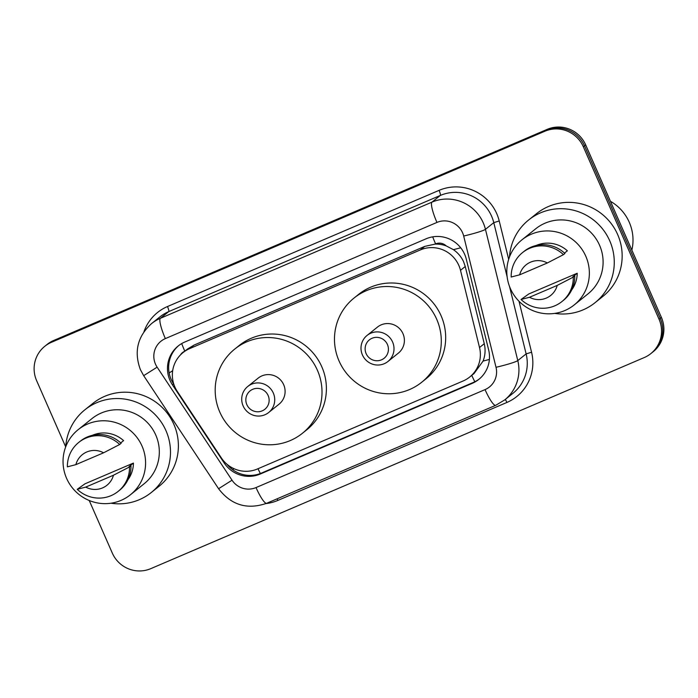 <?xml version="1.0" encoding="UTF-8"?>
<svg xmlns="http://www.w3.org/2000/svg" width="698" height="698" viewBox="0 0 698 698"><rect width="100%" height="100%" fill="white"/><g stroke="black" fill="none" stroke-linecap="round" stroke-linejoin="round"><path stroke-width="1.05" d="M469.675 377.051A29.464 28.923 -128.7 0 0 479.517 347.525L460.497 270.318A29.464 28.923 -128.7 0 0 458.848 265.467A29.464 28.923 -128.7 0 0 420.397 249.91L189.664 348.607A29.464 28.923 -128.7 0 0 183.059 352.569A29.464 28.923 -128.7 0 0 177.318 391.447L221.379 457.949A29.464 28.923 -128.7 0 0 257.379 468.995L463.071 381.012A29.464 28.923 -128.7 0 0 469.675 377.051L474.064 373.526L483.077 361.075C485.25 355.422 485.651 349.637 484.272 343.713L465.252 266.505L463.577 261.68C461.273 256.768 457.879 252.755 453.386 249.648L446.179 245.888A9.824 9.641 -128.7 0 0 435.596 243.899A29.464 5.427 -113.2 0 1 432.699 236.858M435.596 243.899L435.133 244.099A29.464 28.923 51.3 0 1 446.179 245.888M435.133 244.099L424.794 246.385L194.061 345.082L187.439 349.052L183.059 352.569M464.641 254.316A29.464 28.923 -128.7 0 0 426.19 238.76L184.787 342.029A29.464 28.923 -128.7 0 0 178.173 345.99A29.464 28.923 -128.7 0 0 172.441 384.868L224.215 463.001A29.464 28.923 -128.7 0 0 260.206 474.047L472.197 383.368A29.464 28.923 -128.7 0 0 478.802 379.407A29.464 28.923 -128.7 0 0 488.644 349.89L466.29 259.167A29.464 28.923 -128.7 0 0 464.641 254.316M65.691 446.877L36.619 380.646A29.464 28.923 51.3 0 1 44.812 346.278A29.464 28.923 51.3 0 1 51.416 342.317L544.894 131.224A29.464 28.923 51.3 0 1 583.345 146.781L659.043 319.23A29.464 28.923 51.3 0 1 650.85 353.598A29.464 28.923 51.3 0 1 644.245 357.559L150.768 568.652A29.464 28.923 51.3 0 1 112.317 553.095L89.231 500.501M44.812 346.278L47.15 344.402A29.464 28.923 51.3 0 1 53.755 340.441L547.232 129.348A29.464 28.923 51.3 0 1 585.683 144.905L661.381 317.354L660.212 318.288A29.464 28.923 51.3 0 1 652.019 352.665A29.464 28.923 51.3 0 0 660.212 318.288L584.514 145.847L660.212 318.288L659.043 319.23M547.232 129.348L546.063 130.29A29.464 28.923 51.3 0 1 584.514 145.847A29.464 28.923 51.3 0 0 546.063 130.29L52.586 341.374L544.894 131.224M45.981 345.336A29.464 28.923 51.3 0 1 52.586 341.374A29.464 28.923 51.3 0 0 45.981 345.336M173.837 384.275L173.61 383.926A29.464 28.923 51.3 0 1 178.767 345.527M479.378 378.935A29.464 28.923 51.3 0 1 473.366 382.434L261.375 473.113A29.464 28.923 51.3 0 1 226.981 464.249M661.381 317.354A29.464 28.923 51.3 0 1 653.188 351.722L650.85 353.598M610.436 201.294A44.192 43.381 51.3 0 1 629.247 222.226A44.192 43.381 51.3 0 1 631.856 250.093M509.488 256.977A53.031 52.062 51.3 0 1 528.639 219.983A53.031 52.062 51.3 0 1 609.755 240.854A53.031 52.062 51.3 0 1 595.01 302.723A53.031 52.062 51.3 0 1 554.736 313.393M528.639 219.983L536.535 213.649A53.031 52.062 51.3 0 1 617.643 234.519A53.031 52.062 51.3 0 1 602.898 296.397L595.01 302.723M510.36 288.51A41.74 40.973 51.3 0 1 521.964 239.815A41.74 40.973 51.3 0 1 585.805 256.245A41.74 40.973 51.3 0 1 574.201 304.939A41.74 40.973 51.3 0 1 510.36 288.51M521.964 239.815L535.706 228.796A41.74 40.973 51.3 0 1 599.547 245.216A41.74 40.973 51.3 0 1 587.943 293.919L574.201 304.939M577.22 273.25L572.831 276.766L574.768 275.937L573.311 277.106A31.427 30.852 51.3 0 1 561.899 301.58A31.427 30.852 51.3 0 1 521.022 299.477L528.805 293.954L577.22 273.25A29.464 28.923 51.3 0 1 571.697 289.932M557.222 285.412A19.64 19.282 51.3 0 1 529.503 297.269L557.222 285.412L573.311 277.106M529.503 297.269L521.022 299.477M574.768 275.937A31.427 30.852 51.3 0 1 563.365 300.41L561.899 301.58M564.499 253.095L567.361 250.8A29.464 28.923 51.3 0 0 536.073 245.513M519.652 274.82A19.64 19.282 51.3 0 1 547.363 262.963L519.652 274.82L511.163 277.027A31.427 30.852 51.3 0 1 522.575 252.554A31.427 30.852 51.3 0 1 563.452 254.657L564.918 253.487A31.427 30.852 51.3 0 0 524.032 251.376L522.575 252.554M547.363 262.963L563.452 254.657M366.127 353.607A11.787 11.569 51.3 0 1 372.043 338.268A11.787 11.569 51.3 0 1 387.425 344.489A11.787 11.569 51.3 0 1 381.509 359.828A11.787 11.569 51.3 0 1 366.127 353.607M362.419 354.916A16.7 16.386 51.3 0 1 367.061 335.441A16.7 16.386 51.3 0 1 392.59 342.011A16.7 16.386 51.3 0 1 387.948 361.485A16.7 16.386 51.3 0 1 362.419 354.916M387.948 361.485L398.331 353.162A16.7 16.386 -128.7 0 0 402.973 333.679A16.7 16.386 -128.7 0 0 377.435 327.109L367.061 335.441M339.071 361.014A54.016 53.022 51.3 0 1 354.087 298.002A54.016 53.022 51.3 0 1 436.704 319.256A54.016 53.022 51.3 0 1 421.679 382.277A54.016 53.022 51.3 0 1 339.071 361.014M354.087 298.002L358.475 294.477A54.016 53.022 51.3 0 1 441.084 315.74A54.016 53.022 51.3 0 1 426.068 378.752L421.679 382.277M246.839 404.631A11.787 11.569 51.3 0 1 252.755 389.292A11.787 11.569 51.3 0 1 268.137 395.522A11.787 11.569 51.3 0 1 262.221 410.852A11.787 11.569 51.3 0 1 246.839 404.631M243.131 405.939A16.7 16.386 51.3 0 1 247.773 386.465A16.7 16.386 51.3 0 1 273.311 393.035A16.7 16.386 51.3 0 1 268.669 412.509A16.7 16.386 51.3 0 1 243.131 405.939M268.669 412.509L279.043 404.186A16.7 16.386 -128.7 0 0 283.685 384.711A16.7 16.386 -128.7 0 0 258.155 378.142L247.773 386.465M219.783 412.047A54.016 53.022 51.3 0 1 234.798 349.026A54.016 53.022 51.3 0 1 317.416 370.28A54.016 53.022 51.3 0 1 302.391 433.301A54.016 53.022 51.3 0 1 219.783 412.047M234.798 349.026L239.187 345.51A54.016 53.022 51.3 0 1 321.795 366.764A54.016 53.022 51.3 0 1 306.78 429.785L302.391 433.301M65.717 446.807A53.031 52.062 51.3 0 1 84.868 409.813A53.031 52.062 51.3 0 1 165.976 430.683A53.031 52.062 51.3 0 1 151.23 492.552A53.031 52.062 51.3 0 1 110.965 503.214M84.868 409.813L92.764 403.479A53.031 52.062 51.3 0 1 173.872 424.349A53.031 52.062 51.3 0 1 159.127 486.227L151.23 492.552M66.589 478.339A41.74 40.973 51.3 0 1 78.193 429.645A41.74 40.973 51.3 0 1 142.026 446.066A41.74 40.973 51.3 0 1 130.421 494.769A41.74 40.973 51.3 0 1 66.589 478.339M78.193 429.645L91.935 418.626A41.74 40.973 51.3 0 1 155.767 435.046A41.74 40.973 51.3 0 1 144.163 483.74L130.421 494.769M133.44 463.079L129.051 466.596L130.997 465.767L129.531 466.936A31.427 30.852 51.3 0 1 118.128 491.409A31.427 30.852 51.3 0 1 77.242 489.307L85.034 483.784L133.44 463.079A29.464 28.923 51.3 0 1 127.926 479.762M113.442 475.242A19.64 19.282 51.3 0 1 85.732 487.099L113.442 475.242L129.531 466.936M85.732 487.099L77.242 489.307M130.997 465.767A31.427 30.852 51.3 0 1 119.585 490.24L118.128 491.409M120.719 442.916L123.581 440.621A29.464 28.923 51.3 0 0 92.293 435.343M75.873 464.641A19.64 19.282 51.3 0 1 103.592 452.793L75.873 464.641L67.383 466.849A31.427 30.852 51.3 0 1 78.795 442.375A31.427 30.852 51.3 0 1 119.681 444.486L121.138 443.309A31.427 30.852 51.3 0 0 80.261 441.206L78.795 442.375M103.592 452.793L119.681 444.486M465.252 266.505L460.497 270.318M169.152 372.968A29.464 0.523 -33.5 0 0 172.676 370.69M184.769 351.199A9.824 9.641 -128.7 0 0 180.468 354.924M474.823 381.762A29.464 5.427 -113.2 0 1 471.761 375.384M483.077 361.075A29.464 2.399 -13.8 0 0 489.394 359.426M260.354 473.523A29.464 5.427 -113.2 0 1 258.016 468.724M453.386 249.648A29.464 2.399 -13.8 0 0 460.706 247.781M232.617 469.658A29.464 0.523 -33.5 0 0 234.066 468.724M184.804 351.164A29.464 5.427 -113.2 0 1 181.698 343.573M424.794 246.385L420.397 249.91M484.272 343.713L479.517 347.525M194.061 345.082L189.664 348.607M462.582 232.8A19.64 19.282 -128.7 0 0 436.948 222.426L165.356 338.6A19.64 19.282 -128.7 0 0 157.129 367.165L232.033 480.207A19.64 19.282 -128.7 0 0 256.026 487.57L485.049 389.606A19.64 19.282 -128.7 0 0 496.016 367.288L463.681 236.029A19.64 19.282 -128.7 0 0 462.582 232.8M165.356 338.6A19.64 3.612 66.8 0 1 160.392 318.297L431.983 202.123A39.289 38.565 51.3 0 1 483.252 222.863A39.289 38.565 51.3 0 1 485.45 229.328L493.783 222.645A39.289 38.565 -128.7 0 0 491.584 216.179A39.289 38.565 -128.7 0 0 440.316 195.44L168.724 311.613A39.289 38.565 -128.7 0 0 159.912 316.892L151.579 323.575A39.289 38.565 51.3 0 1 160.392 318.297L168.724 311.613A4.912 0.907 -113.2 0 0 167.485 306.535L439.077 190.362A4.912 0.907 -113.2 0 1 440.316 195.44L431.983 202.123A19.64 3.612 66.8 0 0 436.948 222.426M151.579 323.575C137.489 336.384 133.772 351.757 140.429 369.713L143.675 375.664L157.129 367.165M439.077 190.362A44.192 43.381 51.3 0 1 496.758 213.693A44.192 43.381 51.3 0 1 499.227 220.969L508.676 259.324M519.007 301.257L531.562 352.22A44.192 43.381 51.3 0 1 506.896 402.449L277.874 500.414A44.192 43.381 51.3 0 1 265.973 503.581M143.945 331.786A44.192 43.381 51.3 0 1 167.485 306.535M583.345 146.781L585.683 144.905M51.416 342.317L53.755 340.441M463.681 236.029A19.64 1.605 -13.8 0 0 485.45 229.328L517.785 360.578L526.126 353.895L509.479 286.328M496.016 367.288A19.64 1.605 -13.8 0 0 517.785 360.578A39.289 38.565 51.3 0 1 504.671 399.945L513.004 393.262A39.289 38.565 -128.7 0 0 526.126 353.895L531.562 352.22M507.132 276.818L493.783 222.645L499.227 220.969M277.106 498.826A4.912 0.907 -113.2 0 1 277.874 500.414M505.291 399.448A4.912 0.907 -113.2 0 1 506.896 402.449M143.675 375.664L218.579 488.713L232.033 480.207M256.026 487.57A19.64 3.612 66.8 0 0 266.68 503.284L495.702 405.32L504.671 399.945M485.049 389.606A19.64 3.612 66.8 0 0 495.702 405.32M473.366 382.434L472.197 383.368M261.375 473.113L260.206 474.047M224.974 462.39L224.215 463.001M173.61 383.926L172.441 384.868M218.579 488.713C231.178 505.125 247.214 509.985 266.68 503.284"/></g></svg>
